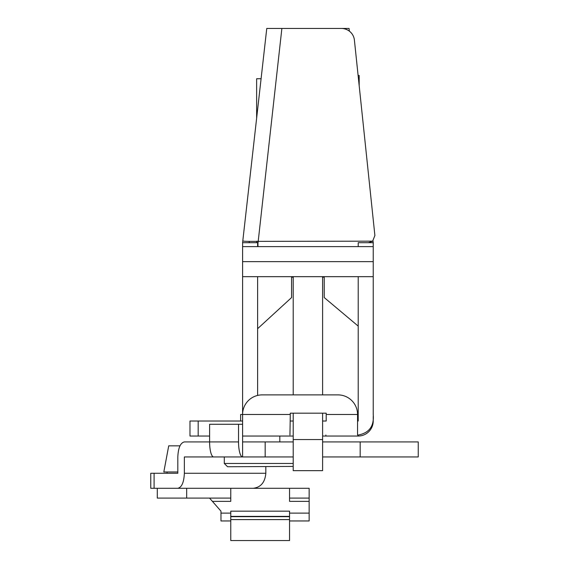 <?xml version="1.0" encoding="UTF-8"?>
<svg xmlns="http://www.w3.org/2000/svg" width="569" height="569" viewBox="0 0 569 569"><rect width="100%" height="100%" fill="white"/><g stroke="black" fill="none" stroke-linecap="round" stroke-linejoin="round"><path stroke-width="0.85" d="M358.207 326.108L324.238 297.566L324.238 276.662M358.207 276.662L358.207 421.017L357.552 421.017M373.228 276.662L242.593 276.662L242.593 261.64L373.228 261.64L373.228 243.312L373.228 246.612L242.593 246.612L242.593 261.64L373.228 261.64L373.228 414.488C374.231 426.131 369.224 432.981 358.207 435.029L357.552 435.029L357.552 414.488A19.595 19.595 0 0 0 337.958 394.886L262.188 394.886A19.595 19.595 0 0 0 242.593 414.488L290.275 414.488L290.275 413.179L326.201 413.179L326.201 414.488L357.552 414.488M257.899 243.639L257.615 246.612L257.615 242.693L242.593 242.693L242.807 240.815C242.913 241.185 245.104 241.37 249.357 241.384L372.631 241.164L368.442 242.693L358.207 242.693L372.816 242.693L358.385 242.693M326.201 421.017L326.201 414.488M334.223 28.45L349.06 28.45L349.366 31.146M373.015 240.808L373.257 242.97M373.228 416.366L373.228 421.017A15.022 15.022 0 0 1 358.207 436.039L322.609 436.039M293.213 436.039L242.593 436.039L242.593 276.662M209.605 436.039L189.975 436.039L189.975 421.017L198.176 421.017L198.176 436.039M242.593 421.017L198.176 421.017M289.948 435.029L290.275 414.488M325.873 421.017L322.609 421.017M293.213 421.017L290.275 421.017M325.873 436.039L325.873 435.029M372.816 242.693L373.228 243.312L372.816 242.693M372.631 241.164L374.893 235.523L354.395 40.05A13.066 12.881 6.4 0 0 341.357 28.45L281.875 28.45L257.615 246.612L256.996 246.612M242.807 240.815L266.761 28.45L281.875 28.45M291.577 276.662L291.577 297.566L257.615 328.69M354.395 40.05L358.107 75.478L359.188 75.478L359.188 85.755L374.893 235.523M266.761 28.45L264.599 47.618M242.593 246.612L242.629 242.693M257.615 276.662L257.615 395.427M249.357 241.384A6.529 3.62 90 0 1 249.13 242.693L257.707 242.693M358.207 242.693L358.207 246.612M257.885 241.164L258.006 246.612M293.213 439.553L322.609 439.553L322.609 470.655L293.213 470.655L293.213 413.179M293.213 394.886L293.213 276.662M322.609 439.553L322.609 413.179M322.609 394.886L322.609 276.662M293.213 466.416L227.564 466.736L224.3 463.472L293.213 463.472M240.63 421.017L240.63 414.488L242.593 414.488M242.593 436.039L242.593 441.921L265.168 441.921L265.168 456.943L213.66 456.943A15.022 4.054 -90 0 1 209.605 441.921L238.532 441.921A15.022 4.054 90 0 0 242.593 456.943L184.356 456.943L184.356 473.273L265.823 473.273L265.823 466.736M265.823 473.273C265.019 482.334 260.83 487.341 253.241 488.294L150.757 488.294L150.757 473.273L154.092 473.273L154.092 488.294M242.593 424.282L209.605 424.282L209.605 441.921L184.356 441.921C180.416 442.874 178.239 447.881 177.82 456.943L177.82 473.273L154.092 473.273M177.82 488.294C181.76 487.341 183.943 482.334 184.356 473.273M242.593 441.921L242.593 456.943M265.168 456.943L293.213 456.943M322.609 456.943L360.177 456.943L360.177 441.921L322.609 441.921M265.168 441.921L293.213 441.921M360.177 441.921L418.243 441.921L418.243 456.943L360.177 456.943M177.82 473.273L165.451 473.273M238.532 424.282L238.532 441.921M167.087 471.964L167.087 473.273M179.953 445.84L168.716 445.84L163.822 471.964L177.82 471.964M186.682 488.294L157.286 488.294L157.286 498.095L230.772 498.095L230.772 488.294L186.682 488.294L186.682 498.095M289.557 498.095L309.152 498.095L309.152 501.36L289.557 501.36L289.557 488.294L230.772 488.294M289.557 488.294L309.152 488.294L309.152 498.095M230.772 519.589L230.772 511.154L289.557 511.154L289.557 540.55L230.772 540.55L230.772 519.589L289.557 519.589M230.772 513.117L220.971 513.117L220.971 511.154L212.401 501.36L230.772 501.36L230.772 498.095M309.152 501.36L309.152 520.955L289.557 520.955M212.401 501.36L209.541 498.095M220.971 513.117L220.971 520.955L230.772 520.955M323.263 276.662L323.263 277.316L322.609 277.316M292.558 276.662L292.558 277.316L293.213 277.316M256.633 241.22L256.633 242.693M261.086 78.742L256.633 78.742L256.633 118.203M373.228 421.017A15.022 15.022 0 0 1 358.207 436.039L358.207 435.029M230.772 516.659L289.557 516.659M289.557 513.117L309.152 513.117M279.82 441.921L279.82 436.039M224.3 463.472L224.3 456.943M418.243 441.921L418.243 456.943M230.772 516.382L289.557 516.382"/></g></svg>
